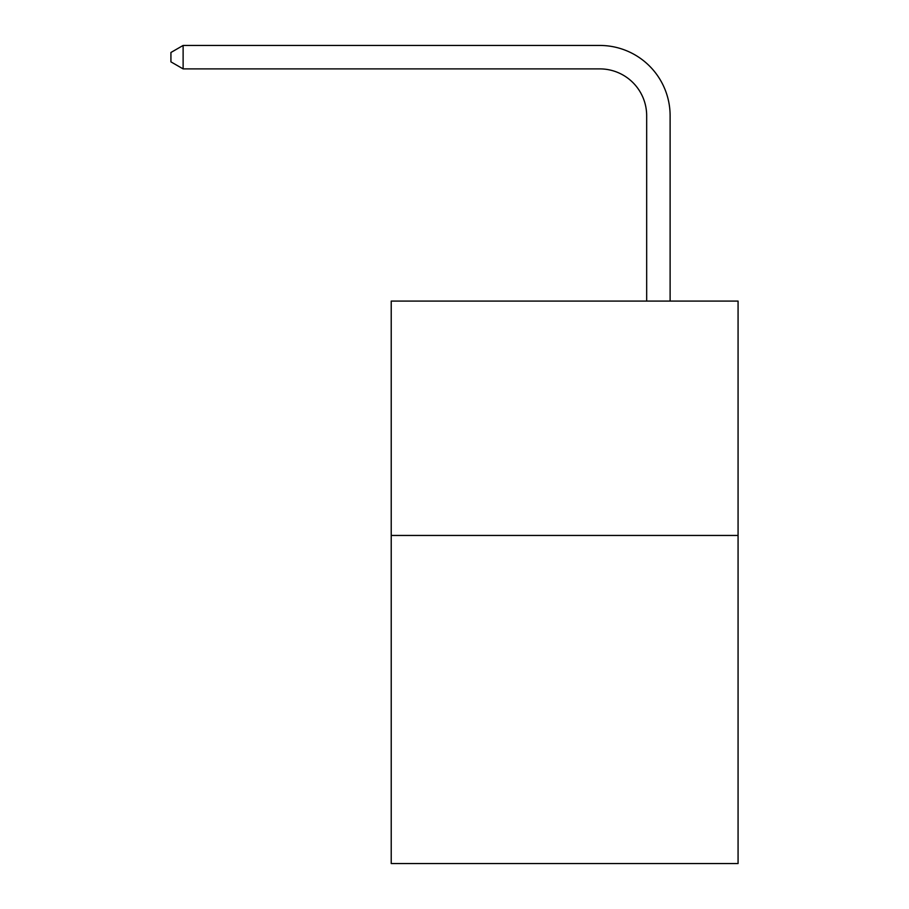 <?xml version="1.0" encoding="UTF-8"?>
<svg xmlns="http://www.w3.org/2000/svg" width="909" height="909" viewBox="0 0 909 909"><rect width="100%" height="100%" fill="white"/><g stroke="black" fill="none" stroke-linecap="round" stroke-linejoin="round"><path stroke-width="1.36" d="M738.074 535.446L738.074 863.55L391.222 863.55L391.222 301.084L738.074 301.084L738.074 535.446L391.222 535.446M646.674 301.084L646.674 115.761A46.87 46.87 0 0 0 599.804 68.891L183.118 68.891L170.926 61.857L170.926 52.483L183.118 45.45L599.804 45.45A70.311 70.311 0 0 1 670.115 115.761L670.115 301.084M646.674 115.761A46.87 46.87 0 0 0 599.804 68.891A46.87 46.87 0 0 1 646.674 115.761A46.87 46.87 0 0 0 599.804 68.891A46.87 46.87 0 0 1 646.674 115.761A46.87 46.87 0 0 0 599.804 68.891A46.87 46.87 0 0 1 646.674 115.761A46.87 46.87 0 0 0 599.804 68.891A46.87 46.87 0 0 1 646.674 115.761A46.87 46.87 0 0 0 599.804 68.891A46.87 46.87 0 0 1 646.674 115.761A46.87 46.87 0 0 0 599.804 68.891A46.87 46.87 0 0 1 646.674 115.761A46.87 46.87 0 0 0 599.804 68.891A46.87 46.87 0 0 1 646.674 115.761A46.87 46.87 0 0 0 599.804 68.891A46.87 46.87 0 0 1 646.674 115.761A46.87 46.87 0 0 0 599.804 68.891A46.87 46.87 0 0 1 646.674 115.761A46.87 46.87 0 0 0 599.804 68.891A46.87 46.87 0 0 1 646.674 115.761A46.87 46.87 0 0 0 599.804 68.891A46.87 46.87 0 0 1 646.674 115.761A46.87 46.87 0 0 0 599.804 68.891A46.87 46.87 0 0 1 646.674 115.761A46.87 46.87 0 0 0 599.804 68.891A46.87 46.87 0 0 1 646.674 115.761A46.87 46.87 0 0 0 599.804 68.891A46.87 46.87 0 0 1 646.674 115.761A46.87 46.87 0 0 0 599.804 68.891A46.87 46.87 0 0 1 646.674 115.761A46.87 46.87 0 0 0 599.804 68.891A46.87 46.87 0 0 1 646.674 115.761A46.87 46.87 0 0 0 599.804 68.891A46.87 46.87 0 0 1 646.674 115.761A46.87 46.87 0 0 0 599.804 68.891A46.87 46.87 0 0 1 646.674 115.761A46.87 46.87 0 0 0 599.804 68.891A46.87 46.87 0 0 1 646.674 115.761A46.87 46.87 0 0 0 599.804 68.891A46.87 46.87 0 0 1 646.674 115.761A46.87 46.87 0 0 0 599.804 68.891M183.118 68.891L183.118 45.45L599.804 45.45"/></g></svg>
